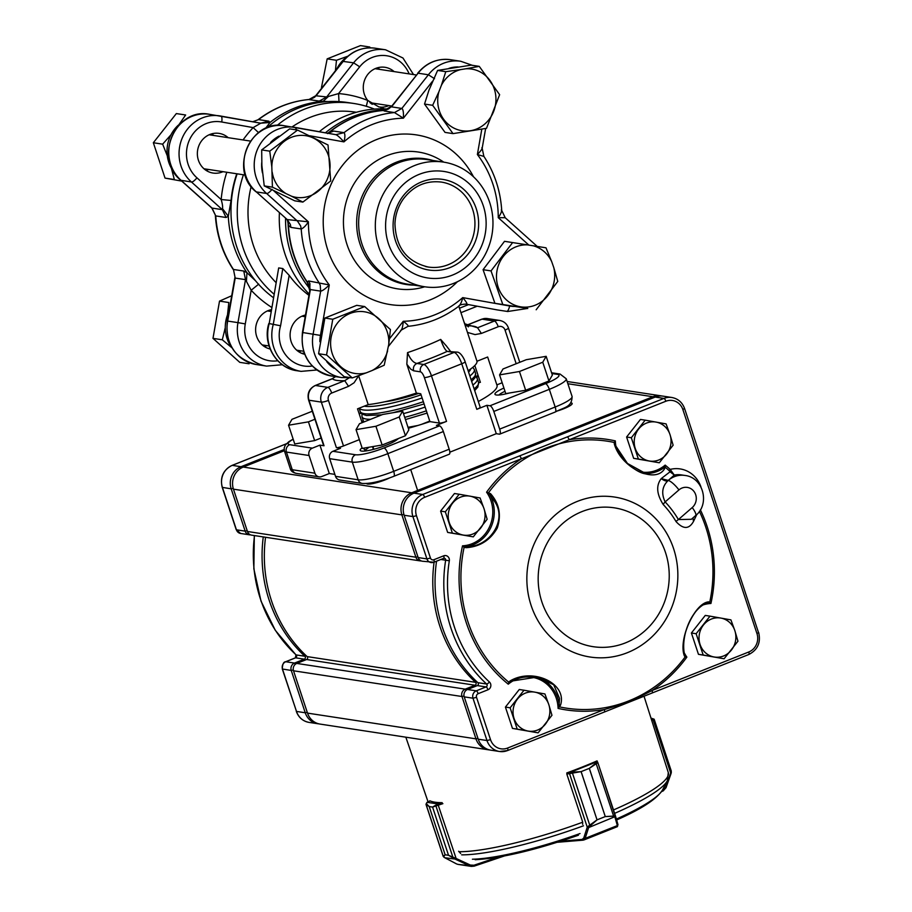 <?xml version="1.0" encoding="UTF-8"?>
<svg xmlns="http://www.w3.org/2000/svg" width="912" height="912" viewBox="0 0 912 912"><rect width="100%" height="100%" fill="white"/><g stroke="black" fill="none" stroke-linecap="round" stroke-linejoin="round"><path stroke-width="1.37" d="M271.833 167.021A31.202 29.07 -81.3 0 1 304.266 135.489A31.202 29.07 -81.3 0 1 329.346 172.767A31.202 29.07 -81.3 0 1 291.452 196.171L302.887 202.076L294.747 200.834L264.241 185.911L272.414 187.154L271.833 167.021L269.758 151.153L297.563 130.074L328.035 144.997L330.691 180.986L302.887 202.076M297.563 130.074L289.64 128.866L261.687 149.921L261.881 165.505L264.241 185.911M453.025 133.619L486.506 128.318L499.628 94.688L479.256 66.371L465.701 68.799A31.202 29.07 -81.3 0 1 495.877 101.392A31.202 29.07 -81.3 0 1 461.7 130.678A31.202 29.07 -81.3 0 1 438.889 91.77L432.653 105.302L424.525 104.059L445.033 132.4L453.025 133.619L432.653 105.302M479.256 66.371L471.185 65.14L437.6 70.418L428.936 90.254L424.525 104.059M536.176 309.761L557.768 281.409L553.778 267.581A31.202 29.07 -81.3 0 1 529.849 306.728A31.202 29.07 -81.3 0 1 496.493 277.943A31.202 29.07 -81.3 0 1 527.478 244.883L504.518 241.315L483.075 269.69L494.92 303.308L527.786 308.484L502.808 304.517L491.032 270.91L512.624 242.558M378.64 246.559A63.042 58.733 98.7 0 0 424.627 286.767A63.042 58.733 98.7 0 0 489.653 202.35A63.042 58.733 98.7 0 0 443.665 162.131A63.042 58.733 98.7 0 0 378.64 246.559M388.432 243.607A53.865 50.183 98.7 0 0 474.001 258.883A53.865 50.183 98.7 0 0 445.147 171.65A53.865 50.183 98.7 0 0 388.432 243.607M406.832 364.253L407.527 352.625C410.229 359.18 413.364 362.794 416.921 363.443C413.968 364.982 412.874 367.433 413.649 370.808L410.822 369.223L406.832 364.253L416.374 393.095A65.903 11.491 161.7 0 1 368.186 404.597L358.667 375.812M424.354 377.534A5.734 1.824 -111.7 0 0 420.523 371.857A5.734 5.335 -81.3 0 1 423.795 364.492A11.457 3.659 68.3 0 1 431.456 375.835L446.527 421.378A5.734 1.003 161.7 0 1 439.413 423.077L424.354 377.534A5.734 1.003 -18.3 0 0 431.456 375.835L461.734 363.774A5.734 1.003 -18.3 0 0 465.12 361.665L480.179 407.208A5.734 1.003 161.7 0 1 476.794 409.317L461.734 363.774A11.457 3.659 -111.7 0 0 454.073 352.431A5.734 5.335 -81.3 0 1 456.707 352.123L447.199 351.382C445.17 350.128 442.993 346.138 440.69 339.424L446.139 345.694M464.197 322.483L464.926 323.851L477.557 327.761L481.388 333.439L475.049 334.59L467.457 332.413L476.987 361.255A65.903 11.491 161.7 0 1 468.107 370.694M467.457 332.413L465.154 325.379M277.066 125.491A107.456 100.103 -81.3 0 1 353.753 103.466L347.472 102.509A107.456 100.103 98.7 0 0 267.056 127.783M237.143 173.827A107.456 100.103 98.7 0 0 273.235 297.54M273.839 293.995A107.456 100.103 -81.3 0 1 243.424 174.785M353.753 103.466A107.456 100.103 -81.3 0 1 374.387 109.098M275.823 282.367A99.146 92.363 -81.3 0 1 251.153 186.538M292.068 126.928A99.146 92.363 -81.3 0 1 355.486 112.142L356.353 112.279M388.375 109.064A107.456 100.103 98.7 0 0 319.314 131.716M279.403 212.724A107.456 100.103 98.7 0 0 309.168 294.12M309.909 288.876A107.456 100.103 -81.3 0 1 285.547 218.23M325.424 132.799A107.456 100.103 -81.3 0 1 386.825 109.782M369.007 447.245L365.518 449.958L365.837 450.938M362.953 448.339A2178.529 937.137 26.4 0 1 365.518 449.958A17.191 2.998 -18.3 0 0 364.162 451.109M504.997 391.282A17.191 2.998 -18.3 0 0 498.944 395.021M361.745 421.595A77.372 13.486 161.7 0 1 363.272 420.671M478.618 382.527A77.372 13.486 161.7 0 1 480.385 382.356L474.821 365.518M476.987 361.255L487.646 357.014L496.858 384.875A77.372 13.486 161.7 0 1 497.017 385.24A77.372 13.486 161.7 0 1 478.298 401.508M416.374 393.095L420.717 393.767L429.928 421.618A77.372 13.486 161.7 0 1 408.325 428.275M362.11 422.689L357.527 408.838L368.186 404.597M335.639 376.645L332.014 378.822L335.491 376.622M358.61 375.835L354.084 382.766L348.544 386.346L344.713 380.669L349.125 377.887M418.597 393.437A45.851 7.991 161.7 0 1 384.796 401.77M308.438 284.065L307.162 281.888L308.632 280.953L309.943 283.666L309.795 290.529M255.953 191.725L255.976 191.748C228.524 170.248 250.64 118.628 284.533 125.776A37.46 34.907 98.7 0 0 247.129 147.869A37.46 34.907 98.7 0 0 256.318 191.896L287.223 219.575L308.393 221.821C305.851 225.731 303.457 228.114 301.222 228.969L290.928 227.396L288.5 225.446L287.987 221.274M327.932 133.209L330.167 131.67L333.724 131.077L327.898 133.243M391.829 106.054L384.283 110.42M226.051 217.489L222.357 209.669L191.452 181.99L180.815 180.268C153.364 158.756 175.48 107.149 209.372 114.296A37.46 34.907 98.7 0 0 171.969 136.39A37.46 34.907 98.7 0 0 181.157 180.416L212.051 208.096L215.756 215.916L211.823 208.039L222.357 209.669L222.517 208.677C222.859 206.807 222.414 203.752 221.171 199.546L231.067 200.458L228.296 216.247L226.051 217.489L215.756 215.916A107.456 100.103 98.7 0 0 233.472 269.473L235.193 278.069L233.472 269.473L243.766 271.035L246.97 272.688L255.577 280.828M366.293 106.282L367.753 100.457L378.959 106.955L381.398 107.16L380.589 108.824M374.49 103.387A20.053 18.685 -81.3 0 1 372.016 104.287M377.568 67.784A20.053 18.685 -81.3 0 1 379.688 69.392M328.138 101.585L319.303 101.084L326.69 96.946L338.58 93.583A115.186 107.308 -81.3 0 1 367.753 100.457A20.053 18.685 -81.3 0 1 365.678 77.68A20.053 18.685 -81.3 0 1 385.012 67.306A20.053 18.685 -81.3 0 1 394.098 71.592M388.911 105.587A20.053 18.685 -81.3 0 1 381.398 107.16A115.186 107.308 -81.3 0 1 384.169 108.847M222.995 171.673A20.053 18.685 -81.3 0 1 213.043 173.052A20.053 18.685 -81.3 0 1 197.87 158.289A20.053 18.685 -81.3 0 1 205.006 137.313A20.053 18.685 -81.3 0 1 219.097 133.391A20.053 18.685 -81.3 0 1 228.182 137.678M211.652 133.859A20.053 18.685 -81.3 0 1 213.773 135.478M208.574 169.461A20.053 18.685 -81.3 0 1 206.078 170.373M270.134 348.988A20.053 18.685 -81.3 0 1 257.731 339.013A20.053 18.685 -81.3 0 1 271.16 309.715M269.918 310.023A20.053 18.685 -81.3 0 1 270.978 310.775M266.84 345.625A20.053 18.685 -81.3 0 1 264.332 346.537M258.529 132.605L253.148 127.6L260.775 123.2L268.858 121.171L269.975 122.482L265.506 128.432M268.812 323.543C262.268 344.257 276.393 368.243 296.993 370.739A37.46 34.907 98.7 0 1 269.2 323.578L278.684 267.923L269.2 323.578L280.577 325.766A31.738 29.56 98.7 0 0 312.269 366.031M304.619 354.255A20.053 18.685 -81.3 0 1 290.107 334.59A20.053 18.685 -81.3 0 1 305.509 315.016M304.129 352.978A20.053 18.685 -81.3 0 1 301.758 353.354M263.26 345.773A19.038 17.738 98.7 0 0 264.856 345.329M270.055 311.334A19.038 17.738 98.7 0 0 268.652 310.433M231.181 346.435L230.85 346.378A33.641 31.339 -81.3 0 1 228.935 311.562M377.705 69.095A19.038 17.738 98.7 0 0 376.314 68.183M370.933 103.523A19.038 17.738 98.7 0 0 372.518 103.079M336.642 69.209A33.641 31.339 -81.3 0 1 347.7 56.327M204.995 169.609A19.038 17.738 98.7 0 0 206.602 169.165M211.789 135.17A19.038 17.738 98.7 0 0 210.398 134.269M180.736 123.337L180.542 123.314A33.641 31.339 -81.3 0 1 181.784 122.413M174.146 172.391A33.641 31.339 -81.3 0 1 178.319 125.161L178.82 125.24M231.967 347.825L222.3 339.788L225.275 327.682M227.51 314.879L228.821 302.533L219.518 301.108L212.986 338.363L239.765 362.349L249.079 363.774M231.705 295.739L219.518 301.108M335.411 70.771L336.471 60.283L347.837 56.213M369.782 47.025L360.479 45.6L327.169 58.87L321.469 87.506M167.318 155.872L162.644 144.164L171 134.759M178.558 125.206L185.638 114.992L176.335 113.578L153.341 142.739L165.038 178.102L181.762 181.112M165.038 178.102L174.34 179.527L171.41 168.275M308.632 280.953L329.278 284.954C325.288 288.876 322.426 290.939 320.659 291.133L320.237 285.239L318.926 282.526A107.456 100.103 -81.3 0 1 301.222 228.969L300.641 225.971L297.517 221.149L266.612 193.469A37.46 34.907 -81.3 0 1 257.423 149.443A37.46 34.907 -81.3 0 1 294.838 127.349A37.46 34.907 -81.3 0 1 295.363 127.441L296.617 129.926M364.697 306.557L356.74 305.338L324.877 318.049L318.596 353.719A101.688 19.22 -141.7 0 0 318.835 353.959L344.166 376.679L352.271 377.921L326.861 355.178A101.688 19.22 -141.7 0 0 326.553 354.939L332.766 319.257L364.697 306.557L390.416 329.54A100.628 36.571 100.1 0 1 390.382 329.927L388.729 344.542A31.202 29.07 -81.3 0 0 359.043 311.505A31.202 29.07 -81.3 0 0 330.839 347.278A31.202 29.07 -81.3 0 0 366.487 372.769L352.271 377.921M478.39 376.314A20.053 3.5 161.7 0 1 476.668 377.374M334.864 474.377L329.3 473.533L321.742 476.543A5.734 5.335 98.7 0 1 319.097 476.851L296.446 473.396C292.912 472.644 290.86 471.071 290.29 468.688A28.66 4.993 -18.3 0 0 292.262 469.737L314.914 473.203A5.734 5.335 98.7 0 0 319.097 476.851M555.226 412.03A5.734 1.824 -111.7 0 0 555.169 407.014A28.66 4.993 -18.3 0 0 572.075 396.446C572.018 407.561 563.924 407.208 555.226 412.03L499.719 434.135A5.734 1.824 -111.7 0 1 499.366 434.169L496.276 433.69L449.833 452.192M287.371 219.986L288.5 225.446A107.456 100.103 98.7 0 0 307.162 281.888L309.761 290.723M328.058 133.198L330.167 131.67A107.456 100.103 98.7 0 1 383.325 110.5L388.478 109.007M333.724 131.077L344.029 132.65C345.203 134.189 345.169 137.267 343.927 141.873C340.244 137.78 337.588 135.375 335.947 134.68L336.038 134.702M258.734 284.099L251.176 290.255L245.499 279.642L243.766 271.035M246.445 281.056L246.97 272.688A107.456 100.103 -81.3 0 1 228.296 216.247L222.517 208.677M328.514 96.387L323.133 101.3A107.456 100.103 -81.3 0 0 269.975 122.482L260.809 123.2M252.704 121.752L258.563 119.597L268.858 121.171M483.599 156.328L477.375 154.527C481.183 150.583 482.687 148.314 481.867 147.721M434.511 78.706L428.389 74.773A37.46 34.907 -81.3 0 1 460.754 61.275L450.448 59.702A37.46 34.907 98.7 0 0 418.095 73.199L391.636 106.282L388.501 109.007L391.499 106.476M295.283 127.429L335.947 134.68L344.029 132.65A107.456 100.103 -81.3 0 1 394.463 112.564L401.85 108.437L428.389 74.773L418.084 73.199L391.556 106.864L401.85 108.437C403.161 109.258 403.674 112.518 403.389 118.195L394.463 112.564L384.169 110.99M409.146 73.895A31.738 29.56 98.7 0 0 359.693 66.793L338.58 93.583L339.002 101.608M319.303 101.084L308.735 99.533M257.959 119.814C273.258 108.152 290.221 101.38 308.849 99.499C313.055 98.371 315.347 97.128 315.723 95.749L326.69 96.946L353.594 62.825A37.46 34.907 -81.3 0 1 385.582 49.795L402.944 57.992L413.524 74.567M505.02 217.706L498.248 217.66C500.973 213.773 501.988 211.185 501.315 209.885M458.508 306.204C460.252 305.11 461.654 302.248 462.726 297.608C466.226 301.678 467.514 303.867 466.591 304.175L466.112 304.106M400.676 330.429C401.941 329.984 402.808 326.941 403.264 321.286C406.934 324.034 408.542 325.709 408.063 326.291L401.348 330.041L388.387 346.48M272.414 187.154L291.452 196.171M269.758 151.153L261.687 149.921M285.467 193.241A31.202 29.07 -81.3 0 1 272.198 172.106M438.889 91.77L441.419 85.249A31.202 29.07 -81.3 0 1 460.685 69.597L465.701 68.799M441.419 85.249L445.774 71.672L437.6 70.418M445.774 71.672L460.685 69.597M527.478 244.883L533.315 245.807A31.202 29.07 -81.3 0 1 551.669 261.562L553.778 267.581M491.032 270.91L483.075 269.69M533.315 245.807L545.992 247.802L551.669 261.562M502.808 304.517L494.92 303.308M387.623 350.869A31.202 29.07 -81.3 0 1 372.13 370.511L384.203 365.222L388.729 344.542M343.493 445.957A5.734 1.003 161.7 0 1 336.391 447.655L321.332 402.112A5.734 1.003 -18.3 0 0 328.434 400.414L343.493 445.957L359.351 439.641M324.034 445.763A5.734 1.003 161.7 0 1 323.635 445.558L308.575 400.015A5.734 1.003 -18.3 0 0 308.974 400.22L324.034 445.763L319.918 445.136L329.3 473.533M296.993 370.739L301.108 371.366A37.46 34.907 -81.3 0 1 273.315 324.205L282.8 268.55L289.172 275.333L280.577 325.766M153.341 142.739L162.644 144.164M327.169 58.87L336.471 60.283M212.986 338.363L222.3 339.788M326.553 354.939L318.596 353.719M332.766 319.257L324.877 318.049M366.487 372.769L372.13 370.511M282.8 268.55L278.684 267.923M308.951 295.34A99.146 92.363 -81.3 0 1 289.172 275.333M429.757 421.082L421.595 424.331M417.913 425.471L408.017 427.318M509.523 392.992L505.271 394.007A20.053 3.5 161.7 0 1 495.455 394.736A20.053 3.5 161.7 0 1 503.926 388.045M398.521 438.478L397.244 439.47A20.053 3.5 161.7 0 1 378.298 448.009A20.053 3.5 161.7 0 1 360.662 450.824A20.053 3.5 161.7 0 1 362.087 447.895M499.719 434.135A5.734 1.824 -111.7 0 0 499.662 429.119L555.169 407.014L549.32 389.333L493.814 411.449A5.734 1.824 -111.7 0 0 489.983 405.772L486.894 405.304L496.276 433.69M319.918 445.136L312.349 448.145A5.734 5.335 98.7 0 0 309.077 455.521L314.914 473.203M449.194 449.217A5.734 1.824 68.3 0 1 449.263 454.233L393.756 476.338A5.734 1.824 68.3 0 0 393.688 471.333L449.194 449.217L443.346 431.536L387.839 453.652A28.66 4.993 161.7 0 1 352.317 462.122L329.665 458.668A5.734 5.335 -81.3 0 1 332.937 451.292L340.507 448.282L336.391 447.655M362.349 483.463L339.697 479.997A5.734 5.335 -81.3 0 1 335.513 476.338L358.165 479.803A5.734 5.335 98.7 0 0 362.349 483.463C370.158 483.839 380.623 481.468 393.756 476.338M446.527 421.378L436.426 425.391L439.516 425.87A5.734 1.824 68.3 0 1 443.346 431.536M372.495 446.652L373.407 449.399M359.089 413.581L361.357 413.307M493.814 411.449L499.662 429.119M486.894 405.304L476.794 409.317M329.665 458.668L335.513 476.338M496.858 384.875L502.181 382.755M429.928 421.618L439.413 423.077M558.953 706.321L559.535 698.421L553.709 684.775L537.692 676.989L510.948 681.184L508.269 684.194L508.679 682.119L510.298 680.831C533.246 667.253 567.629 683.635 560.504 705.227L558.087 708.407L558.953 706.321L559.717 706.925A135.044 125.799 98.7 0 0 685.117 656.982L684.376 655.888C678.072 639.985 694.465 603.083 708.635 601.84L710.927 603.482L707.803 602.775C694.294 604.006 678.562 639.415 684.456 654.805L686.861 657.119L685.117 656.982A1.151 0.969 114.9 0 0 685.231 656.024L684.456 654.805A1.151 0.855 165.5 0 1 684.376 655.888M510.298 680.831L510.948 681.184L509.489 682.279A1.151 0.581 -147.2 0 1 508.679 682.119A135.044 125.799 98.7 0 1 468.038 622.041A135.044 125.799 98.7 0 1 464.105 547.348L462.509 545.821L466.454 546.653C489.459 547.348 508.109 519.76 494.224 500.939L489.801 494.623L486.575 492.184L490.519 493.643C499.263 503.492 501.52 514.949 497.279 528.014C490.348 540.143 480.02 546.698 466.271 547.69L464.105 547.348L464.618 546.584M661.291 478.561L670.046 471.789L669.317 470.809A2.861 0.889 132 0 1 670.183 469.406L674.299 475.072L668.268 480.396L661.234 478.64C664.506 480.943 666.832 481.547 668.211 480.464L668.268 480.396A22.925 21.352 -81.3 0 1 684.923 475.448C703.391 477.409 710.209 504.165 695.617 515.576L691.524 519.145M696.802 514.471L693.519 521.413L692.926 517.913M692.881 517.959L693.519 521.413M693.462 521.504C689.005 529.382 683.191 529.405 676.043 521.573A5.734 1.379 149.4 0 1 678.414 519.555L691.353 519.293M676.043 521.573A99.932 93.092 98.7 0 0 663.218 504.53C656.606 494.076 655.945 485.446 661.234 478.64M669.317 470.809A135.044 125.799 98.7 0 0 665.201 467.252L664.597 468.7C655.489 484.386 621.289 468.027 614.403 444.304L614.164 442.445L615.349 440.895L614.996 444.76L627.445 463.444L646.505 473.955L663.309 468.244L665.167 465.109L665.201 467.252A1.151 0.695 2.5 0 0 664.255 467.081M436.552 561.188A135.82 126.529 98.7 0 0 477.842 682.678A1.721 1.596 -81.3 0 1 477.318 685.596L467.503 689.495A5.734 5.335 98.7 0 0 464.231 696.871L478.219 739.199A17.191 16.017 98.7 0 0 490.77 750.154L499.525 751.499A17.191 16.017 -81.3 0 1 486.985 740.533L478.219 739.199M318.926 723.866A17.191 16.017 -81.3 0 1 317.786 723.729A17.191 16.017 -81.3 0 1 305.246 712.774L291.247 670.445A5.734 5.335 -81.3 0 1 294.519 663.07L304.334 659.171A1.721 1.596 98.7 0 0 304.87 656.252A135.82 126.529 -81.3 0 1 263.272 536.929M555.693 411.449A14.33 2.497 -18.3 0 0 572.166 403.457A14.33 2.497 -18.3 0 0 570.821 402.899M366.567 483.554A14.33 2.497 -18.3 0 0 375.208 483.041A14.33 2.497 -18.3 0 0 389.47 477.956M265.54 537.271A135.82 126.529 98.7 0 0 307.127 656.594A1.721 1.596 -81.3 0 1 306.603 659.513L296.788 663.423A5.734 5.335 98.7 0 0 293.516 670.787L307.515 713.116A17.191 16.017 98.7 0 0 320.055 724.082L488.501 749.812A17.191 16.017 -81.3 0 1 475.961 738.845L461.962 696.517A5.734 5.335 -81.3 0 1 465.234 689.153L475.049 685.243A1.721 1.596 98.7 0 0 475.585 682.324A135.82 126.529 -81.3 0 1 434.101 562.157M443.551 558.349A2.861 0.912 -111.7 0 0 443.722 558.326L433.907 562.237A2.861 0.912 -111.7 0 1 433.736 562.248A5.734 5.335 -81.3 0 1 426.919 558.908L412.919 516.58A17.191 16.017 -81.3 0 1 422.735 494.475L567.23 436.928A2.861 0.912 68.3 0 1 569.145 439.766L424.65 497.314A14.33 13.349 98.7 0 0 416.465 515.736L430.464 558.053A2.861 2.668 98.7 0 0 433.873 559.729L443.688 555.818A4.583 4.275 -81.3 0 1 449.32 560.789L445.66 560.207A1.721 1.596 98.7 0 0 443.813 558.258M489.641 749.938A17.191 16.017 -81.3 0 1 488.501 749.812M421.23 560.914A5.734 5.335 -81.3 0 1 415.895 557.221L401.896 514.892A17.191 16.017 -81.3 0 1 411.711 492.788L652.912 396.731A17.191 16.017 -81.3 0 1 660.824 395.808A17.191 16.017 -81.3 0 1 661.952 396.025M284.35 450.699L243.265 467.058A17.191 16.017 98.7 0 0 233.449 489.163L247.448 531.491A5.734 5.335 98.7 0 0 251.621 535.139L420.067 560.88M250.515 534.842A5.734 5.335 -81.3 0 1 245.18 531.137L231.181 488.821A17.191 16.017 -81.3 0 1 241.007 466.716L284.145 449.536M567.23 436.928L663.936 398.419A17.191 16.017 -81.3 0 1 671.848 397.495L663.092 396.15A17.191 16.017 98.7 0 0 655.181 397.073L413.98 493.141A17.191 16.017 98.7 0 0 404.153 515.246L418.152 557.563A5.734 5.335 98.7 0 0 422.336 561.222L433.907 562.237A2.861 0.912 -111.7 0 0 433.873 559.729M449.32 560.789A132.958 123.861 98.7 0 0 489.402 681.982A4.583 4.275 -81.3 0 1 487.988 689.768L478.173 693.679A2.861 2.668 98.7 0 0 476.531 697.361L490.531 739.678A14.33 13.349 98.7 0 0 507.574 748.057L604.291 709.536C620.912 704.908 636.838 698.558 652.069 690.509A2.861 0.912 68.3 0 1 652.103 693.006A2.861 0.912 68.3 0 1 652.091 693.017A2.861 0.912 68.3 0 1 651.92 693.029M519.441 455.966A2.861 0.912 68.3 0 1 521.368 458.793A136.823 127.463 -81.3 0 0 486.575 492.184A33.242 30.962 98.7 0 1 489.676 526.509A33.242 30.962 98.7 0 1 462.509 545.821A136.823 127.463 -81.3 0 0 508.269 684.194A33.242 30.962 98.7 0 1 519.441 678.163M523.34 677.297A33.242 30.962 98.7 0 1 558.087 708.407A136.823 127.463 -81.3 0 0 604.291 709.536A2.861 0.912 68.3 0 1 604.314 712.044A2.861 0.912 68.3 0 1 604.303 712.044A2.861 0.912 68.3 0 1 604.143 712.055M668.211 480.464C662.146 486.278 661.12 493.426 665.144 501.908A103.489 96.41 -81.3 0 1 678.414 519.555L692.219 507.562A11.457 10.682 98.7 0 0 693.975 491.443A11.457 10.682 98.7 0 0 678.95 489.915A11.457 2.804 -131 0 0 668.211 480.464M663.218 504.53A5.734 1.687 136.6 0 1 665.144 501.908L678.95 489.915M684.923 475.448L681.321 474.901A22.925 21.352 98.7 0 0 674.299 475.072L670.046 471.789A2.861 0.627 156.9 0 0 671.209 471.504M488.513 493.324L488.764 492.389A135.044 125.799 98.7 0 1 614.164 442.445A1.151 0.764 -166.7 0 1 614.791 443.027L614.996 444.76L614.403 444.304M644.225 473.488A34.382 32.034 -81.3 0 0 663.309 468.244A1.151 0.889 42.9 0 1 664.597 468.7M707.803 602.775L709.126 602.764L707.803 602.775A1.151 0.958 -106.5 0 0 708.635 601.84M709.126 602.764A1.151 0.946 -48.4 0 0 709.775 602.023A135.044 125.799 98.7 0 0 699.413 511.347M490.519 493.643L489.801 494.623A34.382 32.034 -81.3 0 1 466.454 546.653L466.271 547.69M535.013 676.67A34.382 32.034 -81.3 0 1 559.261 704.668A1.151 0.741 8.2 0 0 560.504 705.227M696.141 633.726L710.003 616.147L730.911 619.875L734.833 630.591L737.956 641.193L724.094 658.772L703.186 655.044L696.141 633.726L691.41 633.008L698.455 654.314L703.186 655.044M691.41 633.008L705.272 615.429L710.003 616.147M698.455 654.314L724.094 658.772M703.471 624.994A19.745 18.388 98.7 0 0 700.063 644.442A19.745 18.388 98.7 0 0 714.039 656.971A19.745 18.388 98.7 0 0 731.424 650.039A19.745 18.388 -81.3 0 0 734.833 630.591A19.745 18.388 98.7 0 0 720.856 618.074A19.745 18.388 98.7 0 0 703.471 624.994M510.139 707.803L524.001 690.224L544.909 693.952L548.83 704.68L551.965 715.27L538.103 732.849L517.195 729.121L510.139 707.803L505.419 707.085L512.464 728.392L517.195 729.121M505.419 707.085L519.27 689.506L524.001 690.224M512.464 728.392L538.103 732.849M517.469 699.071A19.745 18.388 98.7 0 0 514.072 718.519A19.745 18.388 98.7 0 0 528.048 731.048A19.745 18.388 98.7 0 0 545.433 724.117A19.745 18.388 -81.3 0 0 548.83 704.68A19.745 18.388 98.7 0 0 534.854 692.151A19.745 18.388 98.7 0 0 517.469 699.071M631.321 437.737L645.183 420.158L666.091 423.898L670.012 434.614L673.136 445.204L659.285 462.783L638.377 459.055L631.321 437.737L626.601 437.019L633.646 458.337L638.377 459.055M626.601 437.019L640.452 419.44L645.183 420.158M633.646 458.337L659.285 462.783M638.651 429.016A19.745 18.388 98.7 0 0 635.254 448.453A19.745 18.388 98.7 0 0 649.23 460.982A19.745 18.388 98.7 0 0 666.615 454.062A19.745 18.388 -81.3 0 0 670.012 434.614A19.745 18.388 98.7 0 0 656.036 422.085A19.745 18.388 98.7 0 0 638.651 429.016M445.33 511.814L459.192 494.236L480.1 497.975L484.021 508.691L487.145 519.281L473.282 536.86L452.375 533.132L445.33 511.814L440.599 511.096L447.644 532.414L452.375 533.132M440.599 511.096L454.461 493.517L459.192 494.236M447.644 532.414L473.282 536.86M452.66 503.093A19.745 18.388 98.7 0 0 449.251 522.542A19.745 18.388 98.7 0 0 463.228 535.059A19.745 18.388 98.7 0 0 480.613 528.139A19.745 18.388 -81.3 0 0 484.021 508.691A19.745 18.388 98.7 0 0 470.045 496.162A19.745 18.388 98.7 0 0 452.66 503.093M671.084 773.456L671.3 771.085L654.155 719.215L650.974 718.086M651.271 719.021L652.114 718.622A1.151 0.73 63.2 0 1 653.231 719.602L651.692 720.332M652.114 718.622L651.1 718.462M665.623 787.284L666.022 787.717L663.206 790.852A1.151 0.661 -115.5 0 0 663.537 789.735L665.623 787.284L670.696 773.023L653.06 719.682A1.151 0.661 64.5 0 0 652.012 718.667M671.175 772.874A1.151 0.593 -166.8 0 0 671.141 772.225M665.988 787.58L671.312 771.085M615.463 815.898L597.85 762.649L589.334 768.36L605.272 816.571L615.486 815.955A1.151 0.958 164 0 1 614.939 817.129L613.651 816.194L605.237 816.593L597.075 819.842L588.89 827.047A1.151 0.627 -148.6 0 1 587.773 826.614L597.041 819.854L581.092 771.632L566.819 774.083L582.563 821.689L582.711 824.402M615.509 816.058L617.903 824.414A1.151 0.958 164 0 1 617.926 824.459L597.85 762.637A1.151 1.129 178.7 0 0 596.414 761.942L596.083 761.315M615.258 815.681A1.151 0.969 136.2 0 1 614.734 816.764L588.639 827.594A1.151 0.798 -162.1 0 1 587.248 827.195L587.773 826.614M605.272 816.571L589.289 768.371L596.003 763.116L596.414 761.942L570.194 772.373L581.126 771.62L597.041 819.854M583.919 839.963L617.424 826.637L617.926 824.459A1.151 0.958 164 0 1 617.356 825.588L617.299 826.58L617.356 825.588L585.151 838.39L583.349 840.089A1.151 0.912 -94.7 0 1 583.087 840.157L583.349 840.089M613.651 816.194L596.003 763.116M567.811 772.567L570.194 772.373A1.151 0.855 83.2 0 0 569.761 773.843M572.257 772.555L589.904 825.645M588.639 827.594L585.151 838.39A1.151 0.798 -162.1 0 1 583.771 837.991L587.248 827.195L569.612 773.855A1.151 0.912 85.3 0 1 570.103 772.384M583.076 840.157A1.151 0.912 -94.7 0 1 582.152 839.416L583.771 837.991M460.674 853.518L458.633 851.261M442.89 803.654L432.573 807.074L448.522 855.285L456.125 858.477L455.567 859.343L448.499 855.285L445.159 854.783L443.597 856.767L444.269 857.44A1.151 0.844 120.5 0 1 444.019 857.28M443.597 856.767A1.151 1.117 -110.8 0 1 443.232 856.265L443.802 856.585L443.232 856.265L445.147 854.783L429.199 806.561L426.018 804.452L443.175 856.322L444.714 857.702A1.151 0.616 117.8 0 1 444.646 857.656M448.522 855.285L432.562 807.063L437.897 803.939L427.147 802.332L426.28 803.609L429.21 806.561L445.147 854.783M438.25 805.216L456.125 858.477L470.353 865.055L473.978 865.226L474.24 866.138L471.367 866.4L458.109 864.405M453.321 858.226A1.151 0.969 110 0 1 453.047 857.747L435.959 806.06A1.151 1.037 -98.7 0 1 436.004 805.068M455.054 858.272L454.86 859.036L444.782 857.725A1.151 0.616 117.8 0 1 444.714 857.702L456.524 863.915A1.151 0.616 117.8 0 1 456.456 863.869M470.353 865.055L469.783 865.921L455.567 859.343M504.074 856.049L474.229 866.126L504.199 856.026M427.249 802.275A1.151 0.661 -115.5 0 0 427.112 802.309L430.054 800.907L427.147 802.332A1.151 0.741 -116.9 0 0 426.816 802.526M426.28 803.609A1.151 1.083 120.8 0 0 426.132 804.589L443.232 856.265M444.782 857.725L456.593 863.938A1.151 0.616 117.8 0 1 456.524 863.915L457.915 864.371M442.149 802.685A118.97 20.737 -18.3 0 1 429.791 800.793L429.86 800.998M597.451 762.079L597.064 760.893A118.97 20.737 -18.3 0 1 566.785 772.943L567.15 774.06M382.766 414.458L359.465 423.738L356.045 429.643L375.926 426.257L399.228 416.978L402.648 411.084L382.766 414.458M356.045 429.643L362.246 448.385L382.128 445.01L405.43 435.731L408.85 429.837L402.648 411.084M405.43 435.731L399.228 416.978M382.128 445.01L375.926 426.257M526.281 359.704L502.991 368.984L499.571 374.889L519.452 371.503L542.754 362.224L546.163 356.33L526.281 359.704M499.571 374.889L505.772 393.631L525.654 390.256L548.956 380.977L552.364 375.083L546.163 356.33M548.956 380.977L542.754 362.224M525.654 390.256L519.452 371.503M475.768 376.417L478.116 375.493M312.292 411.232L291.965 419.326L288.557 425.231L294.758 443.973L314.64 440.599L308.438 421.846L314.936 419.258M314.64 440.599L321.138 438.011M288.557 425.231L308.438 421.846M381.866 414.823L366.499 415.519C362.167 414.299 360.08 412.954 360.217 411.46A60.751 10.591 -18.3 0 0 364.401 413.683A60.751 10.591 -18.3 0 0 423.35 401.725M471.094 379.723A60.751 10.591 -18.3 0 0 475.574 373.304L474.856 377.933L471.675 381.49M363.968 421.948L363.227 420.569A60.751 10.591 -18.3 0 0 364.31 421.811M404.723 417.354A60.751 10.591 -18.3 0 0 426.36 410.833M474.103 388.831A60.751 10.591 -18.3 0 0 478.583 382.413L477.341 378.662A60.751 10.591 161.7 0 1 472.861 385.081M425.117 407.083A60.751 10.591 161.7 0 1 403.48 413.603M370.614 419.303A60.751 10.591 161.7 0 1 366.179 419.041A60.751 10.591 161.7 0 1 361.996 416.818L363.227 420.569M476.224 208.631A45.851 42.716 -81.3 0 1 427.956 269.872A45.851 42.716 -81.3 0 1 403.4 195.635A45.851 42.716 -81.3 0 1 476.224 208.631M472.678 209.486A42.978 40.037 98.7 0 0 441.317 182.069C425.824 180.291 413.079 186.037 403.093 199.318C398.088 206.591 395.375 214.708 394.953 223.668C395.797 247.46 406.923 261.915 428.344 267.045A42.978 40.037 98.7 0 0 472.678 209.486M425.482 266.498A42.978 40.037 98.7 0 0 428.344 267.045M457.448 281.705A85.853 79.982 -81.3 0 1 327.739 249.854A85.853 79.982 -81.3 0 1 370.591 142.261A85.853 79.982 -81.3 0 1 473.476 176.757M443.756 162.142A69.187 64.444 98.7 0 0 368.368 166.828A69.187 64.444 98.7 0 0 347.073 244.712A69.187 64.444 98.7 0 0 424.707 286.778M443.665 162.131L426.998 159.589A63.042 58.733 98.7 0 0 359.419 213.032A63.042 58.733 98.7 0 0 407.96 284.225L424.627 286.767M413.957 285.137A63.566 59.212 -81.3 0 1 357.424 212.735A63.566 59.212 -81.3 0 1 432.995 160.501M407.527 352.625A65.903 11.491 -18.3 0 0 440.69 339.424M332.014 378.811L315.176 385.525A5.734 1.824 68.3 0 1 315.518 385.491L327.875 387.372L344.713 380.669A77.372 13.486 161.7 0 1 332.367 378.776L315.518 385.491A11.457 10.682 98.7 0 0 308.974 400.22L321.332 402.112A11.457 10.682 -81.3 0 1 327.875 387.372A5.734 1.824 68.3 0 1 331.706 393.049A5.734 5.335 98.7 0 0 328.434 400.414M422.108 397.974A60.751 10.591 161.7 0 1 363.17 409.933A60.751 10.591 161.7 0 1 359.203 408.166M475.574 373.304L474.331 369.554A60.751 10.591 161.7 0 1 469.851 375.972M364.253 406.159A57.878 10.089 -18.3 0 0 364.8 406.25A57.878 10.089 -18.3 0 0 421.07 394.828M468.563 372.085A57.878 10.089 -18.3 0 0 470.74 368.915M527.581 308.45L507.699 311.505A37.46 34.907 -81.3 0 1 506.639 311.323C507.676 311.573 508.702 309.795 509.683 305.999A31.738 29.56 98.7 0 0 514.984 306.466M496.356 309.749A37.46 34.907 98.7 0 0 497.405 309.932L465.394 304.038M234.897 277.533L227.282 321.013L237.964 322.631L245.499 279.642L235.193 278.069L227.669 321.058A37.46 34.907 98.7 0 0 256.318 364.526L266.612 366.1A37.46 34.907 -81.3 0 1 237.964 322.631L245.282 323.908A31.738 29.56 98.7 0 0 277.784 360.764M196.981 177.863C194.347 180.838 192.512 182.206 191.452 181.99A37.46 34.907 -81.3 0 1 182.263 137.963A37.46 34.907 -81.3 0 1 219.667 115.87A37.46 34.907 -81.3 0 1 220.75 116.052L220.772 116.052C221.867 116.155 222.209 118.138 221.798 122.014A31.738 29.56 98.7 0 0 189.377 140.106A31.738 29.56 98.7 0 0 196.981 177.863L221.171 199.546A115.186 107.308 -81.3 0 1 226.814 172.254M220.715 116.052L260.775 123.2L209.372 114.296M236.778 173.77A106.214 98.941 98.7 0 0 231.067 200.458M350.926 377.716L341.783 377.579A37.46 34.907 -81.3 0 1 313.135 334.123L320.659 291.133L310.365 289.56L302.83 332.549A37.46 34.907 98.7 0 0 331.478 376.006C310.091 370.249 300.401 355.748 302.442 332.492L320.443 335.399A31.738 29.56 98.7 0 0 319.884 341.738M326.735 361.642A31.738 29.56 98.7 0 0 334.123 368.288M272.141 189.343C269.485 192.329 267.638 193.697 266.612 193.469L256.318 191.896L287.223 219.575L290.347 224.398L290.928 227.396M278.981 136.139A31.738 29.56 98.7 0 0 270.579 142.466M261.744 162.507A31.738 29.56 98.7 0 0 262.474 172.892M359.693 66.793L353.594 62.825L342.832 61.366M315.723 95.749L342.844 61.343C351.576 51.072 362.383 46.694 375.288 48.222A37.46 34.907 98.7 0 0 343.288 61.252L316.396 95.372L309.008 99.511A107.456 100.103 98.7 0 0 258.563 119.597L252.727 121.763M273.874 190.904L308.393 221.821A101.722 94.768 98.7 0 0 329.278 284.954L320.443 335.399M271.571 307.31A115.186 107.308 -81.3 0 1 251.176 290.255L245.282 323.908M243.059 139.946A115.186 107.308 -81.3 0 1 253.148 127.6L221.798 122.014M416.921 363.443L423.795 364.492L454.073 352.431L447.199 351.382A77.372 13.486 161.7 0 1 416.921 363.443M420.523 371.857L413.649 370.808M348.544 386.346L331.706 393.049M481.696 319.2L487.316 318.55A11.457 10.682 98.7 0 0 482.038 319.166A5.734 1.824 -111.7 0 0 481.696 319.2L466.157 325.39M516.181 363.728L505.043 330.076A5.734 5.335 98.7 0 0 498.226 326.724A5.734 1.824 -111.7 0 0 494.395 321.058L482.038 319.166L466.237 325.459M466.636 325.823A77.372 13.486 161.7 0 1 477.557 327.761L494.395 321.058A11.457 10.682 -81.3 0 1 499.673 320.443C503.971 321.275 506.89 323.783 508.429 327.967A5.734 1.003 -18.3 0 1 505.043 330.076M498.226 326.724L481.388 333.439M389.527 338.705L403.264 321.286A101.722 94.768 98.7 0 0 462.726 297.608L509.683 305.999M432.55 81.202L403.389 118.195A101.722 94.768 98.7 0 0 343.927 141.873L309.818 135.785M528.892 245.111L498.248 217.66A101.722 94.768 98.7 0 0 477.375 154.527L481.81 129.208M459.477 308.222L468.244 304.733M298.144 350.413L299.455 352.203M180.815 180.257L211.823 208.039M458.041 66.941A31.738 29.56 98.7 0 0 448.943 68.366M417.639 73.291L417.628 73.313C426.371 62.7 437.315 58.174 450.448 59.702M536.473 246.297L536.245 245.533L537.214 246.422M293.197 439.276A22.925 4.001 -18.3 0 0 289.697 444.691A5.734 5.335 98.7 0 0 286.425 452.056L292.262 469.737A5.734 5.335 98.7 0 0 296.446 473.396M289.697 444.691L312.349 448.145M309.077 455.521L286.425 452.056A28.66 4.993 161.7 0 1 284.441 451.007L290.29 468.688M332.937 451.292L355.589 454.757A5.734 5.335 98.7 0 0 352.317 462.122L358.165 479.803A28.66 4.993 -18.3 0 0 393.688 471.333L387.839 453.652A5.734 1.824 68.3 0 0 384.009 447.974L439.516 425.87M355.589 454.757A22.925 4.001 -18.3 0 0 384.009 447.974M489.983 405.772L545.49 383.667A22.925 4.001 -18.3 0 0 557.437 374.365L551.851 373.51M557.437 374.365A5.734 5.335 -81.3 0 1 560.071 374.057L551.6 372.769M545.49 383.667A5.734 1.824 68.3 0 1 549.32 389.333A28.66 4.993 161.7 0 0 566.227 378.765L560.071 374.057M638.765 471.493A33.242 30.962 98.7 0 0 665.167 465.109A136.823 127.463 -81.3 0 1 670.183 469.406A28.66 26.699 -81.3 0 1 700.986 487.054M692.219 507.562A11.457 2.804 49 0 1 695.617 515.576M487.988 689.768A2.861 0.912 -111.7 0 0 486.073 686.93A1.721 1.596 98.7 0 0 486.598 684.011L477.842 682.678M489.402 681.982A2.861 0.878 132.7 0 1 486.598 684.011A135.82 126.529 -81.3 0 1 445.66 560.207L440.838 559.478M444.338 558.247L443.722 558.326A2.861 0.912 -111.7 0 0 443.688 555.818M541.865 601.874A70.235 65.425 98.7 0 0 653.425 621.79A70.235 65.425 98.7 0 0 615.817 508.075A70.235 65.425 98.7 0 0 541.865 601.874M673.603 548.671A80.917 75.377 -81.3 0 1 627.376 652.684A80.917 75.377 -81.3 0 1 531.115 605.42A80.917 75.377 -81.3 0 1 577.342 501.395A80.917 75.377 -81.3 0 1 673.603 548.671M490.531 739.678L486.985 740.533L472.986 698.204A5.734 5.335 -81.3 0 1 476.258 690.84L486.073 686.93L477.318 685.596M254.516 535.583A135.82 126.529 98.7 0 0 296.115 654.907A2.861 0.878 132.7 0 1 295.933 654.839A2.861 0.878 132.7 0 1 295.841 654.668M304.996 660.151L304.334 659.171L295.579 657.826A1.721 1.596 -81.3 0 0 296.115 654.907L304.87 656.252L305.93 655.477M475.711 686.223L475.049 685.243L306.603 659.513M476.645 681.549L475.585 682.324L307.127 656.594M700.37 509.842A136.823 127.463 -81.3 0 1 710.927 603.482A33.242 30.962 98.7 0 0 703.312 604.873M684.08 652.445A33.242 30.962 98.7 0 0 686.861 657.119A136.823 127.463 -81.3 0 1 652.069 690.509L748.775 651.989A14.33 13.349 98.7 0 0 756.96 633.566L682.894 409.625A14.33 13.349 98.7 0 0 665.851 401.246L569.145 439.766A136.823 127.463 -81.3 0 1 615.349 440.895A33.242 30.962 98.7 0 0 616.09 447.119M477.956 738.367L475.961 738.845L307.515 713.116M653.585 397.712L652.912 396.731L567.868 383.735M412.429 493.859L411.711 492.788L243.265 467.058M403.902 514.414L401.896 514.892L233.449 489.163M417.89 556.742L415.895 557.221L247.448 531.491M466.055 690.361L465.234 689.153L296.788 663.423M464.014 696.027L461.962 696.517L293.516 670.787M254.323 535.561L253.855 568.837L260.992 601.076L275.299 630.329L295.933 654.839L295.408 657.848A2.861 0.912 -111.7 0 1 295.579 657.826L285.764 661.736A5.734 5.335 98.7 0 0 282.492 669.1L296.491 711.428L305.246 712.774L307.241 712.295M293.299 669.955L291.247 670.445L282.298 668.998L296.491 711.428A17.191 16.017 98.7 0 0 309.031 722.395L317.786 723.729M295.271 657.951A2.861 0.912 -111.7 0 1 295.408 657.848L285.593 661.759A2.861 0.912 -111.7 0 1 285.764 661.736L294.519 663.07L295.34 664.289M286.3 443.848L232.241 465.371A17.191 16.017 98.7 0 0 222.425 487.475L236.425 529.804L245.18 531.137L247.175 530.67M240.597 533.463L236.425 529.804A5.734 5.335 98.7 0 0 240.597 533.463L249.364 534.797M236.219 529.701L222.232 487.373L231.181 488.821L233.198 488.33M222.232 487.373C219.895 477.329 223.178 469.999 232.07 465.394A2.861 0.912 68.3 0 1 232.241 465.371L241.007 466.716L241.714 467.776M282.298 668.998C282.481 664.244 283.575 661.827 285.593 661.759A2.861 0.912 -111.7 0 0 285.433 661.884M665.851 401.246A2.861 0.912 68.3 0 0 663.936 398.419L655.181 397.073M424.65 497.314A2.861 0.912 68.3 0 0 422.735 494.475L413.98 493.141M416.465 515.736L412.919 516.58L404.153 515.246M430.464 558.053L426.919 558.908L418.152 557.563M478.173 693.679A2.861 0.912 -111.7 0 0 476.258 690.84L467.503 689.495M476.531 697.361L472.986 698.204L464.231 696.871M507.437 750.576A17.191 16.017 -81.3 0 1 499.525 751.499L507.608 750.553A2.861 0.912 68.3 0 1 507.437 750.576M507.574 748.057A2.861 0.912 68.3 0 1 507.608 750.553L748.809 654.497A2.861 0.912 68.3 0 1 748.638 654.508M684.388 408.462L682.894 409.625M748.775 651.989A2.861 0.912 68.3 0 1 748.809 654.497C757.701 649.891 760.984 642.561 758.659 632.518L756.96 633.566M758.453 632.404L684.593 408.565C682.313 402.374 678.061 398.692 671.848 397.495M662.34 790.305L663.537 789.735M663.206 790.852L661.485 791.673M597.371 761.714L597.77 762.443A1.151 1.129 151.6 0 1 597.839 762.626L597.77 762.443A1.151 1.129 151.6 0 0 596.402 761.919L596.402 761.919M560.8 841.172L582.152 839.416M589.334 768.36L581.092 771.632M617.356 825.588L614.939 817.129M597.28 761.577A1.151 1.129 151.6 0 0 596.482 761.132A1.151 1.151 0 0 1 597.28 761.577M473.978 865.226L497.815 857.177M438.034 803.894L441.636 802.674M432.573 807.074L429.199 806.561M426.018 804.452L427.112 802.309A1.151 0.661 -115.5 0 0 427.055 802.343M472.416 859.218A109.132 19.027 -18.3 0 0 580.032 833.545M616.375 819.056A109.132 19.027 -18.3 0 0 662.511 789.974L667.31 780.797A116.69 20.349 -18.3 0 1 614.631 813.367M461.7 854.852A116.69 20.349 -18.3 0 0 583.475 825.805M458.964 851.717A118.366 20.634 -18.3 0 0 582.711 822.214M613.502 809.947A118.366 20.634 -18.3 0 0 668.302 772.578L644.032 696.255M424.091 403.97L393.346 412.657M477.341 378.662L475.585 376.28M361.973 413.854L361.996 416.818M478.583 382.413L477.865 387.041L474.685 390.598M427.101 413.079L405.452 419.577M203.957 168.766L245.282 175.07M209.156 134.771L250.481 141.086M262.223 344.93L269.051 345.967M296.719 350.197L303.548 351.234M267.41 310.935L270.864 311.459M301.906 316.202L305.212 316.703M465.291 325.823L458.816 306.227M360.217 411.46L359.134 408.2M472.804 367.342L474.331 369.554M507.699 311.505L497.405 309.932M309.829 290.255C310.342 288.967 309.841 286.847 308.336 283.906C295.214 265.369 288.431 244.405 287.987 221L286.642 219.211M327.476 133.585C344.155 119.825 362.953 112.108 383.861 110.443L388.489 109.018M355.224 376.895L361.152 374.775M284.533 125.776L336.186 134.725M369.896 102.68L391.829 106.031M375.071 68.685L416.305 74.989M536.256 245.545L505.248 217.763L501.725 210.467C500.437 190.597 494.486 172.562 483.862 156.351L482.174 148.268L485.64 128.489M408.223 326.302C426.85 324.421 443.813 317.65 459.112 305.987C459.705 304.825 462.11 304.209 466.34 304.129L466.203 304.118M308.575 400.015C307.025 393.414 309.225 388.58 315.176 385.525M464.926 323.851L463.889 321.731M519.783 362.292L508.429 327.967M445.979 345.409L450.448 351.245M465.12 361.665C464.219 358.826 460.457 351.667 456.707 352.123M215.346 215.335C216.634 235.205 222.585 253.24 233.21 269.45M476.965 306.295L460.948 312.679M301.108 371.366L316.863 369.998M300.766 350.812L299.603 352.283M266.612 366.1L282.367 364.732M256.318 364.526C234.92 358.769 225.241 344.269 227.282 321.013M472.302 65.311L460.754 61.275M309.772 290.632L302.442 332.492M375.288 48.222L385.582 49.795M341.783 377.579L331.478 376.006M487.316 318.55L499.673 320.443M468.369 326.872L464.903 323.817M293.151 439.105L288.819 441.693L285.319 445.09L284.191 447.974L284.441 451.007M566.227 378.765L572.075 396.446M537.692 676.989L537.67 676.989C528.059 675.872 519.122 677.297 510.868 681.253L510.355 681.538M660.824 395.808L567.127 381.49M286.379 443.768L232.07 465.394M296.286 711.326C298.566 717.505 302.818 721.198 309.031 722.395M614.813 443.848L614.996 444.577M615.007 444.532C616.432 449.468 620.502 455.681 627.205 463.171C634.832 470.045 641.261 473.636 646.505 473.955M707.986 602.741C692.55 606.993 680.078 635.276 684.65 655.112L684.764 655.443M661.451 791.719L666.022 787.717L671.084 773.467M557.335 842.278L583.087 840.157M474.24 866.138L457.938 864.382M428.059 801.865L405.84 737.181M668.302 772.578L667.31 780.797M475.152 859.708C501.269 858.238 535.697 850.064 578.436 835.21M662.511 789.974C656.754 799.083 641.307 809.161 616.181 820.173M372.928 446.572L373.829 449.297M410.719 469.577L417.616 490.439"/></g></svg>
